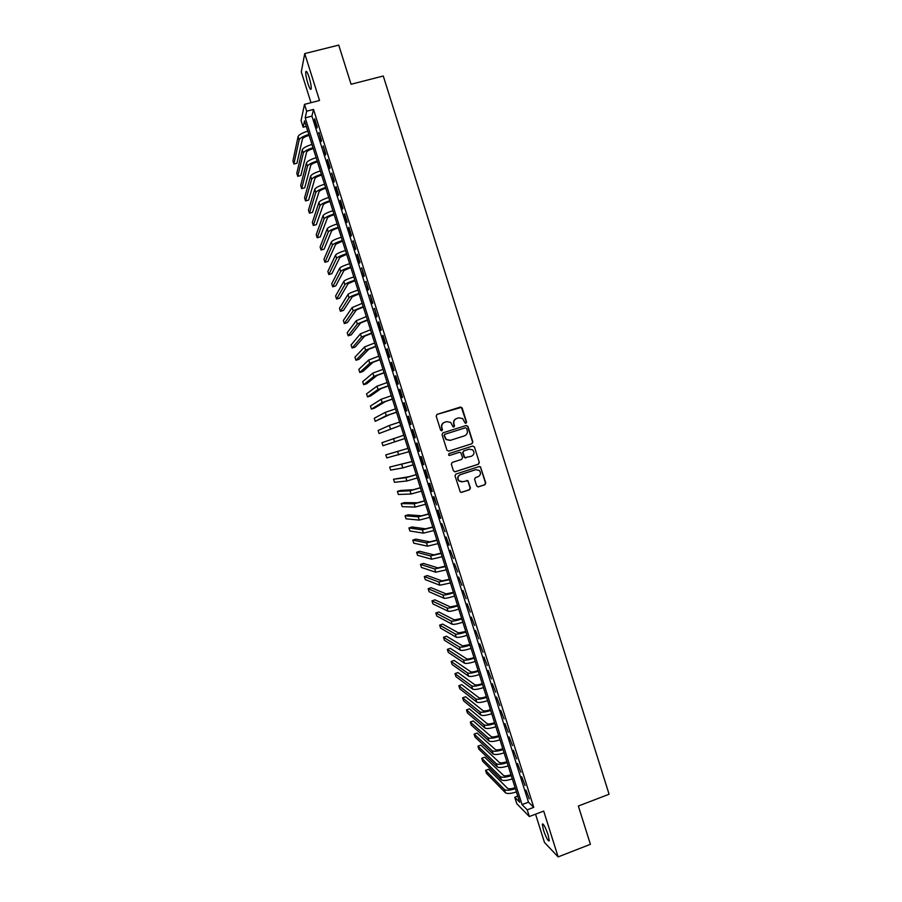 <?xml version="1.0" encoding="UTF-8"?>
<svg xmlns="http://www.w3.org/2000/svg" width="902" height="902" viewBox="0 0 902 902"><rect width="100%" height="100%" fill="white"/><g stroke="black" fill="none" stroke-linecap="round" stroke-linejoin="round"><path stroke-width="1.35" d="M465.962 423.218L466.571 422.012L462.162 407.975L460.448 407.05L437.075 414.356L436.185 416.093L440.627 430.186L441.833 430.829L442.454 429.611L441.879 427.785C441.315 425.135 442.262 423.286 444.709 422.237L446.659 421.629L450.707 422.418L453.029 426.838L453.92 427.018L454.54 425.8L453.965 423.985C453.413 421.335 454.349 419.486 456.784 418.449L458.723 417.84L462.681 418.573L465.094 423.061L465.962 423.218M465.815 423.252L466.3 422.102L461.396 407.377L436.861 414.446M441.709 430.852L441.879 427.785M453.785 427.052L453.965 423.985M548.134 834.891C545.349 827.021 543.41 823.458 542.316 824.202L543.478 830.144C546.24 837.969 548.179 841.532 549.295 840.833L548.134 834.891M309.127 77.313C307.39 72.171 306.274 70.367 305.755 71.878C305.586 74.325 306.285 78.17 307.853 83.401C309.566 88.52 310.683 90.335 311.213 88.836C311.382 86.412 310.694 82.578 309.127 77.313M476.696 485.975L478.398 486.877L484.904 484.746L485.772 483.01L480.462 466.808L479.176 466.548L455.893 474.069L455.014 475.805L460.291 492.018L461.644 492.334L469.547 489.763L470.427 488.016L467.935 480.732L462.692 481.713L459.107 480.89C457.246 478.274 457.697 476.188 460.46 474.632L475.794 469.671L479.255 470.404C481.228 473.009 480.811 475.128 478.015 476.741L475.467 477.564L474.587 479.3L476.696 485.975M527.219 809.838L529.339 816.547L516.79 803.716L514.76 797.278L519.687 802.239L304.538 120.879L303.14 127.205L301.065 120.631L304.504 104.35L306.669 111.205L305.203 117.858L522.044 804.618L527.219 809.838L533.758 807.346L313.513 109.435L306.669 111.205M304.504 104.35L319.533 100.483L304.741 53.59L338.735 45.1L351.07 84.258L383.282 76.005L609.087 794.245L578.351 806.027L590.404 844.306L558.146 856.9L543.692 811.067L529.339 816.547M471.983 443.716L472.862 441.98L467.958 426.398L466.255 425.485L442.905 432.859L442.025 434.595L446.952 450.233L448.666 451.147L471.983 443.716L472.58 442.048L467.676 426.488L466.052 425.552M474.418 446.93L479.323 462.5L478.443 464.237L455.16 471.746L453.447 470.844L451.338 464.158L452.218 462.41L461.689 459.377L462.568 457.63L460.753 452.567L459.456 452.297L449.591 455.442L448.666 455.251L449.004 453.593L472.716 446.028L474.418 446.93L479.323 462.5M535.54 814.179L544.47 842.468L558.146 856.9M304.741 53.59L301.291 71.923L310.998 102.681M317.233 126.945L314.663 118.805L314.392 119.887L316.963 128.016L317.233 126.945M321.518 140.52L318.947 132.38L321.225 141.546L321.518 140.52M325.802 154.084L323.232 145.944L325.498 155.076L325.802 154.084M330.076 167.648L327.516 159.507L327.212 160.488L329.771 168.595L330.076 167.648M334.36 181.201L331.789 173.071L334.033 182.114L334.36 181.201M338.633 194.753L336.074 186.624L335.736 187.515L338.295 195.621L338.633 194.753M342.907 208.294L340.347 200.165L339.998 201.022L342.557 209.129L342.907 208.294M347.18 221.836L344.62 213.706L344.26 214.529L346.819 222.625L347.18 221.836M351.453 235.366L348.894 227.248L348.522 228.026L351.081 236.121L351.453 235.366M355.726 248.896L353.156 240.778L355.332 249.617L355.726 248.896M359.988 262.414L357.429 254.308L357.034 255.007L359.594 263.102L359.988 262.414M364.261 275.933L361.702 267.826L363.844 276.576L364.261 275.933M368.523 289.441L365.964 281.334L368.095 290.049L368.523 289.441M372.785 302.948L370.226 294.853L372.346 303.512L372.785 302.948M377.047 316.455L374.488 308.349L376.596 316.974L377.047 316.455M381.298 329.952L378.75 321.856L378.299 322.364L380.847 330.436L381.298 329.952M385.56 343.437L383.012 335.341L382.538 335.815L385.086 343.887L385.56 343.437M389.811 356.921L387.262 348.826L386.789 349.266L389.337 357.327L389.811 356.921M394.073 370.395L391.513 362.311L391.028 362.705L393.576 370.767L394.073 370.395M398.323 383.869L395.775 375.784L395.268 376.145L397.816 384.207L398.323 383.869M402.574 397.342L400.026 389.258L399.507 389.574L402.055 397.635L402.574 397.342M406.825 410.805L404.276 402.72L403.746 403.002L406.295 411.053L406.825 410.805M411.064 424.256L408.516 416.183L407.986 416.431L410.523 424.481L411.064 424.256M415.315 437.707L412.766 429.645L412.225 429.837L414.762 437.887L415.315 437.707M419.554 451.158L417.017 443.085L416.453 443.254L418.99 451.293L419.554 451.158M423.805 464.598L421.257 456.536L420.682 456.66L423.218 464.699L423.805 464.598M428.044 478.026L425.496 469.976L424.91 470.055L427.447 478.094L428.044 478.026M432.283 491.455L429.735 483.404L429.138 483.449L431.675 491.489L432.283 491.455M436.512 504.883L433.975 496.833L433.366 496.844L436.512 504.883M440.751 518.3L438.214 510.25L437.594 510.228L440.12 518.255L440.751 518.3M444.979 531.718L441.811 523.6L444.979 531.718M449.219 545.124L446.039 536.972L448.565 545L449.219 545.124M453.447 558.53L450.256 550.344L453.447 558.53M457.675 571.924L454.473 563.705L457.675 571.924M461.903 585.319L458.69 577.066L461.903 585.319M466.12 598.702L462.895 590.415L466.12 598.702M470.348 612.086L467.112 603.765L470.348 612.086M474.565 625.458L471.318 617.103L474.565 625.458M478.793 638.83L475.534 630.43L478.793 638.83M483.01 652.191L479.74 643.769L483.01 652.191M487.227 665.552L483.946 657.084L487.227 665.552M491.432 678.902L488.151 670.412L491.432 678.902M495.649 692.251L492.345 683.727L495.649 692.251M499.855 705.589L496.551 697.032L499.855 705.589M504.071 718.928L500.745 710.336L504.071 718.928M508.277 732.266L504.951 723.629L508.277 732.266M512.483 745.593L509.145 736.923L512.483 745.593M516.688 758.909L513.339 750.216L516.688 758.909M520.894 772.225L517.522 763.498L520.894 772.225M525.088 785.541L521.717 776.769L525.088 785.541M313.513 109.435L311.923 116.11L528.471 802.182L533.758 807.346M525.9 790.039L529.294 798.845L525.9 790.039M517.759 796.139L514.76 797.278M306.274 126.381L303.14 127.205M311.923 116.11L305.203 117.858M528.471 802.182L522.044 804.618M314.392 119.887L314.956 119.74M318.665 133.428L319.229 133.282M322.939 146.958L323.502 146.812M327.212 160.488L327.776 160.33M331.474 174.007L332.037 173.849M335.736 187.515L336.299 187.368M339.998 201.022L340.561 200.875M344.26 214.529L344.823 214.372M348.522 228.026L349.085 227.868M352.783 241.522L353.347 241.364M357.034 255.007L357.598 254.849M361.296 268.492L361.86 268.334M365.547 281.965L366.111 281.807M369.797 295.439L370.361 295.27M374.048 308.901L374.612 308.732M382.538 335.815L383.102 335.645M391.028 362.705L391.592 362.536M395.268 376.145L395.831 375.976M399.507 389.574L400.071 389.405M403.746 403.002L404.31 402.833M456.513 418.539L456.525 418.528C454.078 419.588 453.142 421.426 453.695 424.075M444.449 422.328C442.003 423.376 441.067 425.225 441.63 427.875M448.666 451.147L471.701 443.784M466.605 428.427L465.409 427.785L444.923 434.257L444.303 435.474L446.242 439.443L450.402 440.323L464.406 435.88C466.83 434.832 467.766 432.983 467.213 430.344L466.605 428.427M450.064 440.413L445.994 439.511L444.043 435.553L444.663 434.336L465.409 427.785M454.777 471.814L478.15 464.282L479.03 462.546M459.186 452.353L449.591 455.442M471.487 456.232C474.317 454.585 474.711 452.454 472.671 449.85L469.265 449.162L463.865 450.887L462.985 452.624L464.789 457.686L471.487 456.232M465.77 458.024L464.102 457.1L462.703 452.68L463.583 450.944L468.984 449.219M474.136 446.997L472.693 446.028M461.734 481.882L458.836 480.913C456.976 478.297 457.427 476.222 460.189 474.655L475.501 469.716M461.147 492.402L469.265 489.775L470.145 488.027L468.037 481.364L466.774 480.394M477.913 486.933L484.599 484.769L485.479 483.032L480.586 467.484L479.266 466.526M309.104 135.334C305.271 136.518 303.049 137.735 302.441 138.987L296.961 163.206L293.883 164.029L299.148 139.855C299.994 138.029 303.219 136.225 308.822 134.466M293.883 164.029L292.913 160.951L298.1 136.563C298.945 134.714 302.17 132.91 307.774 131.14M313.276 148.582C309.454 149.755 307.221 150.95 306.601 152.167L300.851 175.507L297.773 176.33L303.309 153.036C304.177 151.277 307.413 149.506 313.017 147.736M297.773 176.33L296.803 173.252L302.271 149.743C303.128 147.962 306.364 146.192 311.968 144.421M317.459 161.819C313.625 162.991 311.393 164.164 310.762 165.337L304.729 187.785L301.663 188.619L307.481 166.216C308.36 164.514 311.607 162.777 317.211 161.007M301.663 188.619L300.693 185.541L306.432 162.924C307.311 161.21 310.559 159.462 316.162 157.692M321.642 175.044C317.808 176.228 315.565 177.378 314.922 178.506L308.619 200.075L305.541 200.909L311.641 179.397C312.543 177.75 315.79 176.048 321.394 174.278M305.541 200.909L304.572 197.831L310.592 176.104C311.494 174.447 314.742 172.733 320.345 170.963M325.814 188.27C321.98 189.443 319.736 190.581 319.082 191.675L312.498 212.353L309.431 213.188L315.801 192.566C316.715 190.976 319.985 189.307 325.588 187.537M309.431 213.188L308.461 210.121L314.764 189.273C315.677 187.672 318.936 185.992 324.54 184.222M329.985 201.484C326.163 202.668 323.908 203.784 323.243 204.833L316.377 224.621L313.31 225.466L319.962 205.724C320.898 204.202 324.168 202.567 329.771 200.796M313.31 225.466L312.34 222.399L318.913 202.431C319.849 200.898 323.119 199.252 328.723 197.482M334.157 214.699C330.335 215.882 328.08 216.976 327.392 217.98L320.255 236.888L317.188 237.745L324.111 218.882C325.07 217.427 328.351 215.815 333.954 214.045M317.188 237.745L316.219 234.678L323.074 215.601C324.032 214.124 327.302 212.5 332.906 210.741M338.329 227.902C334.507 229.097 332.24 230.168 331.541 231.126L324.134 249.155L321.067 250.012L328.272 232.04C329.253 230.641 332.534 229.063 338.137 227.293M321.067 250.012L320.097 246.945L327.234 228.747C328.204 227.338 331.496 225.748 337.089 223.989M342.501 241.105L335.702 244.273L328.001 261.411L324.945 262.279L332.421 245.186C333.424 243.856 336.717 242.3 342.32 240.541M324.945 262.279L323.976 259.212L331.384 241.905C332.376 240.552 335.679 238.996 341.272 237.226M346.661 254.308L339.851 257.408L331.88 273.667L328.824 274.546L336.581 258.333C337.596 257.059 340.9 255.537 346.492 253.766M328.824 274.546L327.854 271.479L335.544 255.04C336.547 253.755 339.851 252.233 345.455 250.463M350.833 267.499L344 270.532L335.747 285.923L332.703 286.802L340.73 271.468C341.768 270.25 345.083 268.762 350.675 267.003M332.703 286.802L331.733 283.735L339.693 268.187C340.719 266.958 344.034 265.459 349.626 263.7M354.993 280.691L348.138 283.668L339.626 298.167L336.57 299.047L344.88 284.604C345.928 283.454 349.254 281.988 354.847 280.229M336.57 299.047L335.6 295.991L343.842 281.323C344.891 280.15 348.217 278.684 353.81 276.925M359.154 293.872L352.287 296.781L343.493 310.412L340.449 311.303L349.029 297.728C350.1 296.634 353.426 295.213 359.03 293.443M340.449 311.303L339.479 308.236L347.992 294.447C349.051 293.342 352.389 291.91 357.981 290.14M363.326 307.052L356.425 309.905L347.36 322.645L344.316 323.547L353.167 310.852L363.202 306.657M344.316 323.547L343.346 320.481L352.13 307.571L362.153 303.354M367.475 320.221L360.575 323.006L351.228 334.879L348.183 335.781L357.316 323.965L367.373 319.872M348.183 335.781L347.214 332.725L356.279 320.695L366.325 316.568M371.635 333.379L364.712 336.119L355.095 347.112L352.051 348.014L361.454 337.077L371.534 333.075M352.051 348.014L351.081 344.959L360.428 333.808L370.497 329.771M375.796 346.548L368.85 349.221L358.951 359.334L355.918 360.248L365.603 350.19L375.706 346.278M355.918 360.248L354.948 357.192L364.566 346.909L374.668 342.974M379.945 359.706L372.988 362.311L362.818 371.556L359.785 372.47L369.741 363.292L379.877 359.47M359.785 372.47L358.816 369.414L368.704 360.011L378.829 356.166M384.094 372.853L377.126 375.401L366.674 383.767L363.641 384.692L373.879 376.382L384.038 372.65M363.641 384.692L362.683 381.636L372.842 373.112L383 369.358M388.255 386L381.253 388.491L370.542 395.978L367.509 396.903L378.017 389.484L388.198 385.842M367.509 396.903L366.539 393.858L376.98 386.203L387.161 382.538M392.404 399.135L385.391 401.57L374.398 408.189L371.365 409.113L382.144 402.563L392.359 399.011M371.365 409.113L370.406 406.069L381.118 399.293L391.321 395.719M396.553 412.27L389.517 414.638L375.221 421.324L386.281 415.642L396.519 412.191M375.221 421.324L374.262 418.269L385.244 412.372L395.482 408.899M400.691 425.406L379.088 433.524L400.68 425.361M379.088 433.524L378.118 430.479L389.382 425.451L399.642 422.068M404.84 438.53L382.944 445.723L404.829 438.519M382.944 445.723L381.974 442.679L403.792 435.226M407.941 448.373L385.83 454.867L407.952 448.384M385.83 454.867L386.8 457.923L408.989 451.676M412.09 461.486L389.687 467.067L412.101 461.542M389.687 467.067L390.645 470.111L402.799 467.924L413.139 464.823M416.228 474.599L409.113 476.673L393.543 479.244L405.889 477.71L416.25 474.689M393.543 479.244L394.501 482.299L406.915 480.969L417.288 477.97M420.366 487.7L413.229 489.718L400.398 490.462L397.387 491.432L410.015 490.767L420.411 487.824M397.387 491.432L398.346 494.476L411.041 494.025L421.448 491.116M424.504 500.802L417.355 502.764L404.243 502.628L401.243 503.609L414.131 503.812L424.549 500.971M401.243 503.609L402.202 506.653L415.168 507.071L425.586 504.252M428.642 513.892L421.471 515.797L408.099 514.794L405.088 515.775L418.257 516.846L428.698 514.095M405.088 515.775L406.047 518.819L419.283 520.104L429.735 517.376M432.768 526.982L425.586 528.82L411.943 526.96L408.933 527.952L422.373 529.88L432.847 527.23M408.933 527.952L409.891 530.985L423.399 533.138L433.885 530.511M436.906 540.072L429.702 541.854L415.777 539.114L412.778 540.106L426.488 542.914L436.985 540.343M412.778 540.106L413.736 543.151L427.514 546.172L438.022 543.624M441.033 553.152L433.817 554.865L419.622 551.269L416.623 552.272L430.604 555.948L441.134 553.467M416.623 552.272L417.581 555.305L431.63 559.195L442.172 556.737M445.16 566.219L437.921 567.888L423.466 563.423L420.467 564.427L434.719 568.959L445.272 566.58M420.467 564.427L421.426 567.459L435.745 572.218L446.31 569.85M449.286 579.298L442.036 580.888L427.3 575.566L424.301 576.57L438.834 581.982L449.41 579.682M424.301 576.57L425.27 579.614L439.86 585.229L450.448 582.963M453.413 592.355L446.14 593.899L431.133 587.698L428.146 588.724L442.938 594.993C444.438 595.275 447.978 594.542 453.548 592.783M428.146 588.724L429.104 591.757L443.964 598.24C445.475 598.545 449.016 597.812 454.585 596.053M457.539 605.411L450.245 606.899L434.978 599.841L431.979 600.856L447.054 607.993C448.576 608.343 452.116 607.632 457.686 605.873M431.979 600.856L432.937 603.9L448.08 611.24C449.602 611.601 453.154 610.902 458.712 609.154M461.655 618.468L454.349 619.888L438.812 611.973L435.824 612.999L451.158 620.993C452.691 621.399 456.254 620.723 461.813 618.964M435.824 612.999L436.782 616.032L452.184 624.24C453.729 624.669 457.28 623.992 462.85 622.245M465.782 631.513L458.453 632.877L442.645 624.094L439.657 625.131L455.262 633.993C456.818 634.456 460.381 633.813 465.951 632.054M439.657 625.131L440.616 628.164L456.288 637.24C457.855 637.714 461.418 637.083 466.977 635.324M469.897 644.558L462.557 645.866L446.479 636.214L443.491 637.252L459.366 646.982C460.945 647.501 464.519 646.892 470.077 645.133M443.491 637.252L444.449 640.285L460.392 650.229C461.971 650.77 465.545 650.162 471.115 648.403M474.012 657.603C470.224 658.821 467.777 659.227 466.661 658.843L450.301 648.335L447.324 649.384L463.47 659.96C465.06 660.546 468.645 659.96 474.204 658.212M447.324 649.384L448.283 652.405L464.496 663.207C466.097 663.804 469.671 663.229 475.241 661.482M478.128 670.637C474.339 671.855 471.881 672.238 470.754 671.81L454.134 660.444L451.158 661.504L467.574 672.948C469.187 673.591 472.772 673.039 478.331 671.28M451.158 661.504L452.116 664.526L468.6 676.184C470.213 676.85 473.809 676.297 479.368 674.549M482.243 683.66C478.455 684.877 475.997 685.249 474.847 684.787L457.957 672.554L454.98 673.614L471.667 685.915C473.302 686.625 476.899 686.095 482.457 684.347M454.98 673.614L455.938 676.647L472.693 689.162C474.328 689.883 477.925 689.365 483.495 687.606M486.358 696.682C482.57 697.9 480.101 698.261 478.951 697.742L461.79 684.663L458.814 685.723L475.771 698.892C477.417 699.648 481.025 699.163 486.584 697.404M458.814 685.723L459.772 688.756L476.797 702.128C478.443 702.906 482.051 702.421 487.61 700.674M490.462 709.705C486.685 710.923 484.205 711.261 483.044 710.708L465.612 696.761L462.636 697.832L479.864 711.858C481.533 712.681 485.152 712.208 490.711 710.46M462.636 697.832L463.594 700.854L480.89 715.094C482.559 715.929 486.178 715.478 491.737 713.719M494.578 722.716C490.789 723.934 488.309 724.25 487.125 723.652L469.435 708.859L466.469 709.93L483.957 724.813C485.648 725.693 489.267 725.264 494.826 723.505M466.469 709.93L467.416 712.952L484.983 728.049C486.674 728.951 490.293 728.523 495.852 726.764M498.682 735.716C494.905 736.945 492.413 737.238 491.218 736.607L473.257 720.946L470.292 722.028L488.05 737.768C489.752 738.704 493.394 738.31 498.941 736.551M470.292 722.028L471.239 725.05L489.076 741.004C490.789 741.963 494.42 741.568 499.979 739.809M502.786 748.728C499.009 749.945 496.517 750.216 495.311 749.551L477.079 733.033L474.114 734.115L492.142 750.712C493.868 751.716 497.509 751.343 503.057 749.596M474.114 734.115L475.072 737.137L493.168 753.959C494.894 754.974 498.535 754.602 504.094 752.854M506.89 761.716C503.113 762.945 500.61 763.205 499.392 762.483L480.89 745.12L477.936 746.202L496.235 763.667C497.972 764.727 501.625 764.377 507.172 762.63M477.936 746.202L478.883 749.224L497.25 766.892C498.998 767.974 502.651 767.636 508.209 765.888M510.994 774.717C507.217 775.934 504.714 776.171 503.485 775.416L484.712 757.195L481.747 758.289L500.317 776.599C502.087 777.716 505.74 777.4 511.287 775.652M481.747 758.289L482.705 761.311L501.343 779.835C503.113 780.974 506.766 780.658 512.325 778.911M515.098 787.694C511.321 788.923 508.807 789.137 507.567 788.348L488.534 769.271L485.569 770.376L504.41 789.532C506.191 790.716 509.855 790.434 515.403 788.675M485.569 770.376L486.528 773.386L505.424 792.768C507.217 793.963 510.882 793.681 516.429 791.933M298.1 136.563L299.148 139.855M302.271 149.743L303.309 153.036M306.432 162.924L307.481 166.216M310.592 176.104L311.641 179.397M314.764 189.273L315.801 192.566M318.913 202.431L319.962 205.724M323.074 215.601L324.111 218.882M327.234 228.747L328.272 232.04M331.384 241.905L332.421 245.186M335.544 255.04L336.581 258.333M339.693 268.187L340.73 271.468M343.842 281.323L344.88 284.604M347.992 294.447L349.029 297.728M352.13 307.571L353.167 310.852M356.279 320.695L357.316 323.965M360.428 333.808L361.454 337.077M364.566 346.909L365.603 350.19M368.704 360.011L369.741 363.292M372.842 373.112L373.879 376.382M376.98 386.203L378.017 389.484M381.118 399.293L382.144 402.563M385.244 412.372L386.281 415.642M389.382 425.451L390.408 428.721M393.509 438.53L394.546 441.788M397.635 451.586L398.673 454.856M401.762 464.654L402.799 467.924M405.889 477.71L406.915 480.969M410.015 490.767L411.041 494.025M414.131 503.812L415.168 507.071M418.257 516.846L419.283 520.104M422.373 529.88L423.399 533.138M426.488 542.914L427.514 546.172M430.604 555.948L431.63 559.195M434.719 568.959L435.745 572.218M438.834 581.982L439.86 585.229M442.938 594.993L443.964 598.24M447.054 607.993L448.08 611.24M451.158 620.993L452.184 624.24M455.262 633.993L456.288 637.24M459.366 646.982L460.392 650.229M463.47 659.96L464.496 663.207M467.574 672.948L468.6 676.184M471.667 685.915L472.693 689.162M475.771 698.892L476.797 702.128M479.864 711.858L480.89 715.094M483.957 724.813L484.983 728.049M488.05 737.768L489.076 741.004M492.142 750.712L493.168 753.959M496.235 763.667L497.25 766.892M500.317 776.599L501.343 779.835M504.41 789.532L505.424 792.768M542.316 824.202L542.959 823.954M305.755 71.878L306.68 71.641"/></g></svg>
